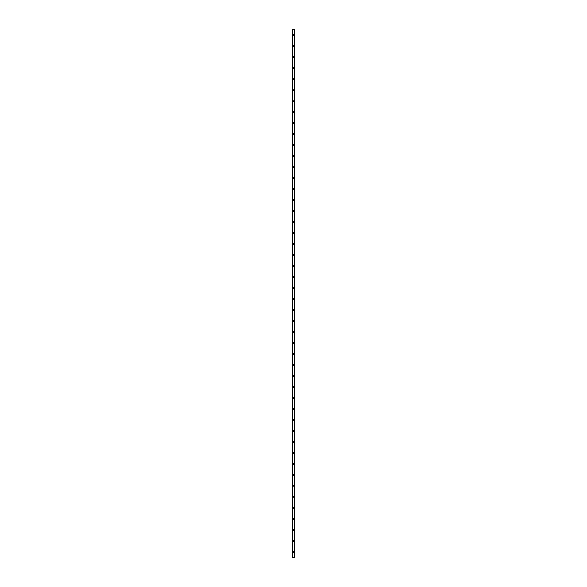 <?xml version="1.0" encoding="UTF-8"?>
<svg xmlns="http://www.w3.org/2000/svg" width="587" height="587" viewBox="0 0 587 587"><rect width="100%" height="100%" fill="white"/><g stroke="black" fill="none" stroke-linecap="round" stroke-linejoin="round"><path stroke-width="0.88" d="M292.81 552.147A0.69 0.69 0 0 1 293.5 551.457A0.69 0.69 0 0 1 294.19 552.147A0.69 0.69 0 0 1 293.5 552.837A0.69 0.69 0 0 1 292.81 552.147M292.81 541.141A0.69 0.69 0 0 1 293.5 540.451A0.69 0.69 0 0 1 294.19 541.141A0.69 0.69 0 0 1 293.5 541.83A0.69 0.69 0 0 1 292.81 541.141M292.81 530.134A0.69 0.69 0 0 1 293.5 529.445A0.69 0.69 0 0 1 294.19 530.134A0.69 0.69 0 0 1 293.5 530.824A0.69 0.69 0 0 1 292.81 530.134M292.81 519.128A0.69 0.69 0 0 1 293.5 518.438A0.69 0.69 0 0 1 294.19 519.128A0.69 0.69 0 0 1 293.5 519.818A0.69 0.69 0 0 1 292.81 519.128M292.81 508.122A0.69 0.69 0 0 1 293.5 507.432A0.69 0.69 0 0 1 294.19 508.122A0.69 0.69 0 0 1 293.5 508.812A0.69 0.69 0 0 1 292.81 508.122M292.81 497.116A0.69 0.69 0 0 1 293.5 496.426A0.69 0.69 0 0 1 294.19 497.116A0.69 0.69 0 0 1 293.5 497.805A0.69 0.69 0 0 1 292.81 497.116M292.81 486.109A0.69 0.69 0 0 1 293.5 485.42A0.69 0.69 0 0 1 294.19 486.109A0.69 0.69 0 0 1 293.5 486.799A0.69 0.69 0 0 1 292.81 486.109M292.81 475.103A0.69 0.69 0 0 1 293.5 474.413A0.69 0.69 0 0 1 294.19 475.103A0.69 0.69 0 0 1 293.5 475.793A0.69 0.69 0 0 1 292.81 475.103M292.81 464.097A0.69 0.69 0 0 1 293.5 463.407A0.69 0.69 0 0 1 294.19 464.097A0.69 0.69 0 0 1 293.5 464.787A0.69 0.69 0 0 1 292.81 464.097M292.81 453.091A0.69 0.69 0 0 1 293.5 452.401A0.69 0.69 0 0 1 294.19 453.091A0.69 0.69 0 0 1 293.5 453.78A0.69 0.69 0 0 1 292.81 453.091M292.81 442.084A0.69 0.69 0 0 1 293.5 441.395A0.69 0.69 0 0 1 294.19 442.084A0.69 0.69 0 0 1 293.5 442.774A0.69 0.69 0 0 1 292.81 442.084M292.81 431.078A0.69 0.69 0 0 1 293.5 430.388A0.69 0.69 0 0 1 294.19 431.078A0.69 0.69 0 0 1 293.5 431.768A0.69 0.69 0 0 1 292.81 431.078M292.81 420.072A0.69 0.69 0 0 1 293.5 419.382A0.69 0.69 0 0 1 294.19 420.072A0.69 0.69 0 0 1 293.5 420.762A0.69 0.69 0 0 1 292.81 420.072M292.81 409.066A0.69 0.69 0 0 1 293.5 408.376A0.69 0.69 0 0 1 294.19 409.066A0.69 0.69 0 0 1 293.5 409.755A0.69 0.69 0 0 1 292.81 409.066M292.81 398.059A0.69 0.69 0 0 1 293.5 397.37A0.69 0.69 0 0 1 294.19 398.059A0.69 0.69 0 0 1 293.5 398.749A0.69 0.69 0 0 1 292.81 398.059M292.81 387.053A0.69 0.69 0 0 1 293.5 386.363A0.69 0.69 0 0 1 294.19 387.053A0.69 0.69 0 0 1 293.5 387.743A0.69 0.69 0 0 1 292.81 387.053M292.81 376.047A0.69 0.69 0 0 1 293.5 375.357A0.69 0.69 0 0 1 294.19 376.047A0.69 0.69 0 0 1 293.5 376.737A0.69 0.69 0 0 1 292.81 376.047M292.81 365.041A0.69 0.69 0 0 1 293.5 364.351A0.69 0.69 0 0 1 294.19 365.041A0.69 0.69 0 0 1 293.5 365.73A0.69 0.69 0 0 1 292.81 365.041M292.81 354.034A0.69 0.69 0 0 1 293.5 353.345A0.69 0.69 0 0 1 294.19 354.034A0.69 0.69 0 0 1 293.5 354.724A0.69 0.69 0 0 1 292.81 354.034M292.81 343.028A0.69 0.69 0 0 1 293.5 342.338A0.69 0.69 0 0 1 294.19 343.028A0.69 0.69 0 0 1 293.5 343.718A0.69 0.69 0 0 1 292.81 343.028M292.81 332.022A0.69 0.69 0 0 1 293.5 331.332A0.69 0.69 0 0 1 294.19 332.022A0.69 0.69 0 0 1 293.5 332.712A0.69 0.69 0 0 1 292.81 332.022M292.81 321.016A0.69 0.69 0 0 1 293.5 320.326A0.69 0.69 0 0 1 294.19 321.016A0.69 0.69 0 0 1 293.5 321.705A0.69 0.69 0 0 1 292.81 321.016M292.81 310.009A0.69 0.69 0 0 1 293.5 309.32A0.69 0.69 0 0 1 294.19 310.009A0.69 0.69 0 0 1 293.5 310.699A0.69 0.69 0 0 1 292.81 310.009M292.81 299.003A0.69 0.69 0 0 1 293.5 298.313A0.69 0.69 0 0 1 294.19 299.003A0.69 0.69 0 0 1 293.5 299.693A0.69 0.69 0 0 1 292.81 299.003M292.81 287.997A0.69 0.69 0 0 1 293.5 287.307A0.69 0.69 0 0 1 294.19 287.997A0.69 0.69 0 0 1 293.5 288.687A0.69 0.69 0 0 1 292.81 287.997M292.81 276.991A0.69 0.69 0 0 1 293.5 276.301A0.69 0.69 0 0 1 294.19 276.991A0.69 0.69 0 0 1 293.5 277.68A0.69 0.69 0 0 1 292.81 276.991M292.81 265.984A0.69 0.69 0 0 1 293.5 265.295A0.69 0.69 0 0 1 294.19 265.984A0.69 0.69 0 0 1 293.5 266.674A0.69 0.69 0 0 1 292.81 265.984M292.81 254.978A0.69 0.69 0 0 1 293.5 254.288A0.69 0.69 0 0 1 294.19 254.978A0.69 0.69 0 0 1 293.5 255.668A0.69 0.69 0 0 1 292.81 254.978M292.81 243.972A0.69 0.69 0 0 1 293.5 243.282A0.69 0.69 0 0 1 294.19 243.972A0.69 0.69 0 0 1 293.5 244.662A0.69 0.69 0 0 1 292.81 243.972M292.81 232.966A0.69 0.69 0 0 1 293.5 232.276A0.69 0.69 0 0 1 294.19 232.966A0.69 0.69 0 0 1 293.5 233.655A0.69 0.69 0 0 1 292.81 232.966M292.81 221.959A0.69 0.69 0 0 1 293.5 221.27A0.69 0.69 0 0 1 294.19 221.959A0.69 0.69 0 0 1 293.5 222.649A0.69 0.69 0 0 1 292.81 221.959M292.81 210.953A0.69 0.69 0 0 1 293.5 210.263A0.69 0.69 0 0 1 294.19 210.953A0.69 0.69 0 0 1 293.5 211.643A0.69 0.69 0 0 1 292.81 210.953M292.81 199.947A0.69 0.69 0 0 1 293.5 199.257A0.69 0.69 0 0 1 294.19 199.947A0.69 0.69 0 0 1 293.5 200.637A0.69 0.69 0 0 1 292.81 199.947M292.81 188.941A0.69 0.69 0 0 1 293.5 188.251A0.69 0.69 0 0 1 294.19 188.941A0.69 0.69 0 0 1 293.5 189.63A0.69 0.69 0 0 1 292.81 188.941M292.81 177.934A0.69 0.69 0 0 1 293.5 177.245A0.69 0.69 0 0 1 294.19 177.934A0.69 0.69 0 0 1 293.5 178.624A0.69 0.69 0 0 1 292.81 177.934M292.81 166.928A0.69 0.69 0 0 1 293.5 166.238A0.69 0.69 0 0 1 294.19 166.928A0.69 0.69 0 0 1 293.5 167.618A0.69 0.69 0 0 1 292.81 166.928M292.81 155.922A0.69 0.69 0 0 1 293.5 155.232A0.69 0.69 0 0 1 294.19 155.922A0.69 0.69 0 0 1 293.5 156.612A0.69 0.69 0 0 1 292.81 155.922M292.81 144.916A0.69 0.69 0 0 1 293.5 144.226A0.69 0.69 0 0 1 294.19 144.916A0.69 0.69 0 0 1 293.5 145.605A0.69 0.69 0 0 1 292.81 144.916M292.81 133.909A0.69 0.69 0 0 1 293.5 133.22A0.69 0.69 0 0 1 294.19 133.909A0.69 0.69 0 0 1 293.5 134.599A0.69 0.69 0 0 1 292.81 133.909M292.81 122.903A0.69 0.69 0 0 1 293.5 122.213A0.69 0.69 0 0 1 294.19 122.903A0.69 0.69 0 0 1 293.5 123.593A0.69 0.69 0 0 1 292.81 122.903M292.81 111.897A0.69 0.69 0 0 1 293.5 111.207A0.69 0.69 0 0 1 294.19 111.897A0.69 0.69 0 0 1 293.5 112.587A0.69 0.69 0 0 1 292.81 111.897M292.81 100.891A0.69 0.69 0 0 1 293.5 100.201A0.69 0.69 0 0 1 294.19 100.891A0.69 0.69 0 0 1 293.5 101.58A0.69 0.69 0 0 1 292.81 100.891M292.81 89.884A0.69 0.69 0 0 1 293.5 89.195A0.69 0.69 0 0 1 294.19 89.884A0.69 0.69 0 0 1 293.5 90.574A0.69 0.69 0 0 1 292.81 89.884M292.81 78.878A0.69 0.69 0 0 1 293.5 78.188A0.69 0.69 0 0 1 294.19 78.878A0.69 0.69 0 0 1 293.5 79.568A0.69 0.69 0 0 1 292.81 78.878M292.81 67.872A0.69 0.69 0 0 1 293.5 67.182A0.69 0.69 0 0 1 294.19 67.872A0.69 0.69 0 0 1 293.5 68.562A0.69 0.69 0 0 1 292.81 67.872M292.81 56.866A0.69 0.69 0 0 1 293.5 56.176A0.69 0.69 0 0 1 294.19 56.866A0.69 0.69 0 0 1 293.5 57.555A0.69 0.69 0 0 1 292.81 56.866M292.81 45.859A0.69 0.69 0 0 1 293.5 45.17A0.69 0.69 0 0 1 294.19 45.859A0.69 0.69 0 0 1 293.5 46.549A0.69 0.69 0 0 1 292.81 45.859M292.81 34.853A0.69 0.69 0 0 1 293.5 34.163A0.69 0.69 0 0 1 294.19 34.853A0.69 0.69 0 0 1 293.5 35.543A0.69 0.69 0 0 1 292.81 34.853M294.835 29.35L292.121 29.35L292.121 557.65L294.879 557.65L294.879 29.35L294.835 557.65M294.623 557.65L294.623 29.35L294.637 557.65M292.363 557.65L292.363 29.35L292.377 557.65M292.121 29.35L292.121 557.65L292.121 29.35M292.385 29.35L292.385 557.65M294.615 29.35L294.615 557.65M294.879 29.35L294.879 557.65L294.879 29.35M292.165 29.35L292.165 557.65"/></g></svg>
